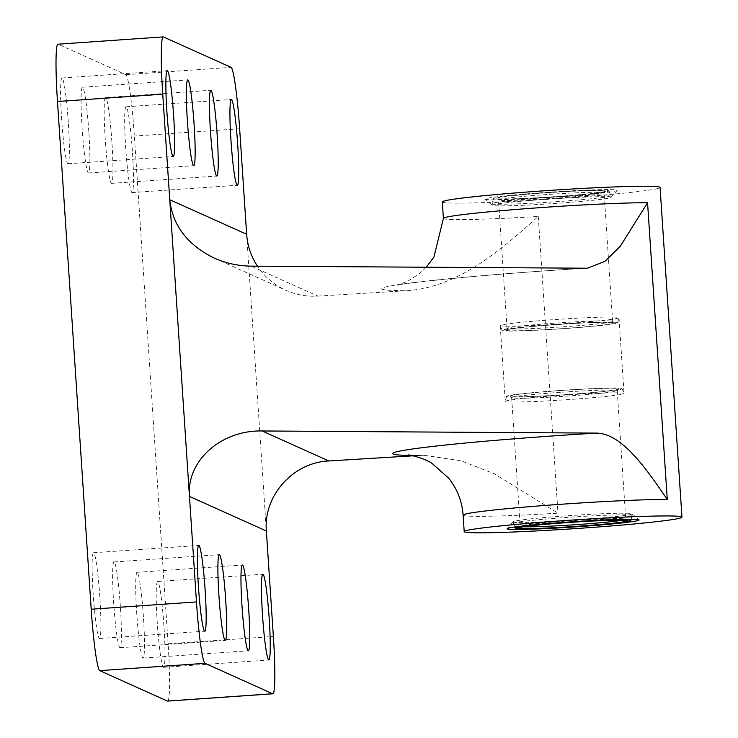 <?xml version="1.0" encoding="UTF-8"?>
<svg xmlns="http://www.w3.org/2000/svg" width="738" height="738" viewBox="0 0 738 738"><rect width="100%" height="100%" fill="white"/><g stroke="black" fill="none" stroke-linecap="round" stroke-linejoin="round"><path stroke-width="0.55" stroke-dasharray="3.69 2.77" d="M568.14 517.366A59.52 2.38 176.2 0 0 513.362 523.38A59.52 2.38 176.2 0 0 513.371 523.417A59.52 2.38 176.2 0 0 572.909 521.812A59.52 2.38 176.2 0 0 632.143 515.53A59.52 2.38 176.2 0 0 632.143 515.493A59.52 2.38 176.2 0 0 568.14 517.366M568.029 515.714A59.52 2.38 -3.8 0 1 631.977 513.749A59.52 2.38 -3.8 0 1 632.032 513.842A59.52 2.38 -3.8 0 1 572.799 520.17A59.52 2.38 -3.8 0 1 513.251 521.738A59.52 2.38 -3.8 0 1 513.297 521.637A59.52 2.38 -3.8 0 1 568.029 515.714M523.556 526.757A52.905 2.122 -3.8 0 1 520.179 526.24A52.905 2.122 -3.8 0 1 520.216 526.157A52.905 2.122 -3.8 0 1 568.869 520.89A52.905 2.122 -3.8 0 1 625.713 519.146A52.905 2.122 -3.8 0 1 625.759 519.229A52.905 2.122 -3.8 0 1 622.485 520.189M560.327 392.312A52.905 2.122 176.2 0 0 511.637 397.662A52.905 2.122 176.2 0 0 511.692 397.745A52.905 2.122 176.2 0 0 564.57 396.269A52.905 2.122 176.2 0 0 617.189 390.743A52.905 2.122 176.2 0 0 617.226 390.651A52.905 2.122 176.2 0 0 560.327 392.312M560.096 390.605A54.566 2.186 -3.8 0 1 618.73 388.981A54.566 2.186 -3.8 0 1 564.469 394.692A54.566 2.186 -3.8 0 1 509.93 396.214A54.566 2.186 -3.8 0 1 560.096 390.605M559.838 390.494A57.868 2.315 176.2 0 0 506.582 396.315A57.868 2.315 176.2 0 0 564.478 394.821A57.868 2.315 176.2 0 0 622.06 388.649A57.868 2.315 176.2 0 0 559.838 390.494M560.041 395.384A59.52 2.38 176.2 0 0 505.262 401.371A59.52 2.38 176.2 0 0 505.262 401.398A59.52 2.38 176.2 0 0 564.81 399.83A59.52 2.38 176.2 0 0 624.044 393.511A59.52 2.38 176.2 0 0 624.034 393.483A59.52 2.38 176.2 0 0 560.041 395.384M546.895 197.572A59.52 2.38 -3.8 0 1 610.898 195.671A59.52 2.38 -3.8 0 1 610.907 195.699A59.52 2.38 -3.8 0 1 551.673 202.018A59.52 2.38 -3.8 0 1 492.126 203.587A59.52 2.38 -3.8 0 1 492.126 203.559A59.52 2.38 -3.8 0 1 546.895 197.572M547.006 199.223A59.52 2.38 176.2 0 0 492.228 205.238A59.52 2.38 176.2 0 0 492.283 205.33A59.52 2.38 176.2 0 0 551.784 203.67A59.52 2.38 176.2 0 0 610.972 197.443A59.52 2.38 176.2 0 0 611.009 197.35A59.52 2.38 176.2 0 0 547.006 199.223M547.19 194.509A52.905 2.122 176.2 0 0 498.501 199.85A52.905 2.122 176.2 0 0 498.547 199.933A52.905 2.122 176.2 0 0 551.434 198.457A52.905 2.122 176.2 0 0 604.044 192.932A52.905 2.122 176.2 0 0 604.081 192.839A52.905 2.122 176.2 0 0 547.19 194.509M546.95 192.803A54.566 2.186 -3.8 0 1 605.584 191.17A54.566 2.186 -3.8 0 1 551.332 196.88A54.566 2.186 -3.8 0 1 496.794 198.402A54.566 2.186 -3.8 0 1 546.95 192.803M555.732 323.078A52.905 2.122 -3.8 0 1 612.577 321.334A52.905 2.122 -3.8 0 1 612.623 321.417A52.905 2.122 -3.8 0 1 559.976 327.035A52.905 2.122 -3.8 0 1 507.043 328.428A52.905 2.122 -3.8 0 1 507.08 328.345A52.905 2.122 -3.8 0 1 555.732 323.078M546.701 192.683A57.868 2.315 176.2 0 0 493.445 198.504A57.868 2.315 176.2 0 0 551.341 197.009A57.868 2.315 176.2 0 0 608.915 190.838A57.868 2.315 176.2 0 0 546.701 192.683M555.714 324.674A54.566 2.186 176.2 0 0 505.539 330.098A54.566 2.186 176.2 0 0 560.087 328.751A54.566 2.186 176.2 0 0 614.339 322.875A54.566 2.186 176.2 0 0 555.714 324.674M555.456 324.554A57.868 2.315 -3.8 0 1 617.678 322.774A57.868 2.315 -3.8 0 1 560.096 328.88A57.868 2.315 -3.8 0 1 502.209 330.44A57.868 2.315 -3.8 0 1 555.456 324.554M555.004 319.554A59.52 2.38 -3.8 0 1 619.007 317.681A59.52 2.38 -3.8 0 1 618.997 317.718A59.52 2.38 -3.8 0 1 559.773 324A59.52 2.38 -3.8 0 1 500.235 325.606A59.52 2.38 -3.8 0 1 500.226 325.569A59.52 2.38 -3.8 0 1 555.004 319.554M411.638 455.484A175.257 7.011 176.2 0 0 417.892 455.521L424.221 455.328L461.019 460.715L494.543 473.888L557.983 513.168A109.123 4.363 -3.8 0 1 463.104 515.133M442.302 201.935A109.123 4.363 176.2 0 0 559.644 198.504A109.123 4.363 176.2 0 0 660.067 187.47M443.4 218.42A109.123 4.363 176.2 0 0 538.27 216.455C500.89 249.878 458.842 287.137 406.952 290.68A175.257 7.011 -3.8 0 1 412.062 282.755A175.257 7.011 -3.8 0 1 585.723 268.263M546.055 192.397A66.134 2.648 -3.8 0 1 617.125 190.422A66.134 2.648 -3.8 0 1 551.36 197.341A66.134 2.648 -3.8 0 1 485.253 199.186A66.134 2.648 -3.8 0 1 546.055 192.397M167.609 701.1A59.52 4.465 86 0 0 168.098 643.794L134.381 136.078A59.52 4.465 86 0 0 125.829 74.667L58.154 44.243A59.52 4.465 86 0 0 57.97 44.206M246.649 234.269L266.363 530.991M163.928 625.925A42.989 3.22 86 0 0 157.618 581.544A42.989 3.22 86 0 0 157.268 622.937A42.989 3.22 86 0 0 163.578 667.318A42.989 3.22 86 0 0 163.928 625.925M99.851 597.125A42.989 3.22 86 0 0 93.541 552.744A42.989 3.22 86 0 0 93.182 594.127A42.989 3.22 86 0 0 99.492 638.508A42.989 3.22 86 0 0 99.851 597.125M68.311 122.379A42.989 3.22 86 0 0 62.001 77.997A42.989 3.22 86 0 0 61.651 119.381A42.989 3.22 86 0 0 67.961 163.762A42.989 3.22 86 0 0 68.311 122.379M132.397 151.179A42.989 3.22 86 0 0 126.087 106.798A42.989 3.22 86 0 0 125.737 148.19A42.989 3.22 86 0 0 132.047 192.572A42.989 3.22 86 0 0 132.397 151.179M143.421 616.71A42.989 3.22 86 0 0 137.111 572.328A42.989 3.22 86 0 0 136.761 613.712A42.989 3.22 86 0 0 143.071 658.093A42.989 3.22 86 0 0 143.421 616.71M111.89 141.964A42.989 3.22 86 0 0 105.58 97.582A42.989 3.22 86 0 0 105.23 138.965A42.989 3.22 86 0 0 111.539 183.356A42.989 3.22 86 0 0 111.89 141.964M120.359 606.341A42.989 3.22 86 0 0 114.049 561.959A42.989 3.22 86 0 0 113.689 603.343A42.989 3.22 86 0 0 119.999 647.724A42.989 3.22 86 0 0 120.359 606.341M88.818 131.595A42.989 3.22 86 0 0 82.508 87.213A42.989 3.22 86 0 0 82.158 128.596A42.989 3.22 86 0 0 88.468 172.978A42.989 3.22 86 0 0 88.818 131.595M417.892 455.521L413.197 455.807M251.178 266.132L317.894 296.123C306.759 296.75 296.086 294.803 285.901 290.283C274.112 284.886 264.628 276.851 257.451 266.169M317.894 296.123L406.952 290.68M538.27 216.455L557.983 513.168M125.829 74.667L231.086 67.352M239.647 128.772L134.381 136.078M168.098 643.794L273.364 636.488M163.421 36.937L58.154 44.243M513.251 521.738L513.362 523.38M632.032 513.842L632.143 515.493M520.216 526.157L518.676 527.91M625.713 519.146L627.475 520.687M511.637 397.662L520.179 526.24M617.226 390.651L625.759 519.229M617.189 390.743L618.73 388.981M511.692 397.745L509.93 396.214M506.582 396.315L505.262 401.371L500.226 325.569M622.06 388.649L624.034 393.483L619.007 317.681M631.165 519.275L632.143 515.53M514.838 526.997L513.371 523.417M611.009 197.35L610.907 195.699M492.228 205.238L492.126 203.587M604.044 192.932L605.584 191.17M498.547 199.933L496.794 198.402M612.623 321.417L604.081 192.839M507.043 328.428L498.501 199.85M507.08 328.345L505.539 330.098M612.577 321.334L614.339 322.875M617.678 322.774L618.997 317.718M502.209 330.44L500.235 325.606M493.445 198.504L492.126 203.559M608.915 190.838L610.898 195.671M408.548 455.014L424.221 455.318M426.232 267.248L419.922 273.254L407.81 281.196L397.275 285.219C404.858 282.654 503.74 272.756 587.383 268.217M513.297 521.637L507.135 528.657M631.977 513.749L639.007 519.903M610.972 197.443L617.125 190.422M492.283 205.33L485.253 199.186M214.38 258.134L285.901 290.283M88.468 172.978L193.734 165.672M82.508 87.213L187.775 79.907M119.999 647.724L225.265 640.418M114.049 561.959L219.306 554.644M111.539 183.356L216.806 176.041M105.58 97.582L210.847 90.276M143.071 658.093L248.337 650.787M137.111 572.328L242.378 565.022M132.047 192.572L237.313 185.256M126.087 106.798L231.354 99.492M67.961 163.762L173.227 156.456M62.001 77.997L167.268 70.682M99.492 638.508L204.758 631.202M93.541 552.744L198.799 545.428M163.578 667.318L268.844 660.003M157.618 581.544L262.885 574.238"/><path stroke-width="1.11" d="M622.485 520.189A52.905 2.122 -3.8 0 1 573.112 524.847A52.905 2.122 -3.8 0 1 523.556 526.757M568.85 522.486A54.566 2.186 176.2 0 0 518.676 527.91A54.566 2.186 176.2 0 0 573.223 526.563A54.566 2.186 176.2 0 0 627.475 520.687A54.566 2.186 176.2 0 0 568.85 522.486M568.592 522.366A57.868 2.315 -3.8 0 1 630.815 520.576A57.868 2.315 -3.8 0 1 573.232 526.692A57.868 2.315 -3.8 0 1 515.345 528.251A57.868 2.315 -3.8 0 1 568.592 522.366M408.548 455.014C408.437 454.396 426.832 458.907 432.588 463.879L448.639 478.15C457.256 488.953 462.071 501.277 463.104 515.133A109.123 4.363 -3.8 0 1 544.635 505.475A109.123 4.363 -3.8 0 1 667.272 499.46C645.962 468.335 622.033 433.64 596.673 433.105A175.257 7.011 176.2 0 0 426.739 447.136A175.257 7.011 176.2 0 0 411.638 455.484M581.544 528.187A109.123 4.363 -3.8 0 1 464.202 531.618A109.123 4.363 -3.8 0 1 572.789 520.022A109.123 4.363 -3.8 0 1 681.967 517.154A109.123 4.363 -3.8 0 1 581.544 528.187M681.967 517.154L660.067 187.47A109.123 4.363 176.2 0 0 550.899 190.339A109.123 4.363 176.2 0 0 442.302 201.935L443.4 218.42L433.953 256.99L426.232 267.248M266.363 530.991C263.272 495.788 293.06 462.412 328.844 460.964L262.128 430.974C220.893 429.968 186.253 461.167 189.463 496.416L266.363 530.991L273.364 636.488A59.52 4.465 -94 0 1 272.875 693.794A59.52 4.465 -94 0 1 272.691 693.757L205.026 663.333A59.52 4.465 -94 0 1 196.465 601.922L169.749 199.703C172.609 225.487 187.48 244.97 214.38 258.134C226.077 263.328 238.337 265.994 251.178 266.132L587.383 268.217L604.994 261.335L620.271 246.28L647.558 202.747L667.272 499.46M567.956 522.08A66.134 2.648 176.2 0 0 507.135 528.657A66.134 2.648 176.2 0 0 573.26 527.024A66.134 2.648 176.2 0 0 639.007 519.903A66.134 2.648 176.2 0 0 567.956 522.08M231.086 67.352A59.52 4.465 -94 0 1 239.647 128.772L246.649 234.269L169.749 199.703L162.747 94.206A59.52 4.465 -94 0 1 163.236 36.9A59.52 4.465 -94 0 1 163.421 36.937L231.086 67.352M166.917 112.075A42.989 3.22 -94 0 1 167.268 70.682A42.989 3.22 -94 0 1 173.467 113.348A42.989 3.22 -94 0 1 173.227 156.456A42.989 3.22 -94 0 1 166.917 112.075M231.003 140.875A42.989 3.22 -94 0 1 231.354 99.492A42.989 3.22 -94 0 1 237.544 142.148A42.989 3.22 -94 0 1 237.313 185.256A42.989 3.22 -94 0 1 231.003 140.875M210.496 131.659A42.989 3.22 -94 0 1 210.847 90.276A42.989 3.22 -94 0 1 217.037 132.932A42.989 3.22 -94 0 1 216.806 176.041A42.989 3.22 -94 0 1 210.496 131.659M187.424 121.29A42.989 3.22 -94 0 1 187.775 79.907A42.989 3.22 -94 0 1 193.974 122.563A42.989 3.22 -94 0 1 193.734 165.672A42.989 3.22 -94 0 1 187.424 121.29M163.236 36.9L57.97 44.206A59.52 4.465 86 0 0 57.481 101.512L91.198 609.228A59.52 4.465 86 0 0 99.759 670.648L167.434 701.063A59.52 4.465 86 0 0 167.609 701.1L272.875 693.794M262.534 615.621A42.989 3.22 -94 0 1 262.885 574.238A42.989 3.22 -94 0 1 269.075 616.894A42.989 3.22 -94 0 1 268.844 660.003A42.989 3.22 -94 0 1 262.534 615.621M198.448 586.821A42.989 3.22 -94 0 1 198.799 545.428A42.989 3.22 -94 0 1 204.998 588.094A42.989 3.22 -94 0 1 204.758 631.202A42.989 3.22 -94 0 1 198.448 586.821M242.027 606.405A42.989 3.22 -94 0 1 242.378 565.022A42.989 3.22 -94 0 1 248.577 607.678A42.989 3.22 -94 0 1 248.337 650.787A42.989 3.22 -94 0 1 242.027 606.405M218.955 596.036A42.989 3.22 -94 0 1 219.306 554.644A42.989 3.22 -94 0 1 225.505 597.31A42.989 3.22 -94 0 1 225.265 640.418A42.989 3.22 -94 0 1 218.955 596.036M262.128 430.974L596.673 433.105M413.197 455.807L328.844 460.964M257.451 266.169C251.077 256.437 247.479 245.809 246.649 234.269M647.558 202.747A109.123 4.363 176.2 0 0 524.93 208.762A109.123 4.363 176.2 0 0 443.4 218.42M99.759 670.648L205.026 663.333M196.465 601.922L91.198 609.228M272.691 693.757L167.434 701.063M57.481 101.512L162.747 94.206M630.815 520.576L631.165 519.275M515.345 528.251L514.838 526.997M463.104 515.133L464.202 531.618"/></g></svg>
